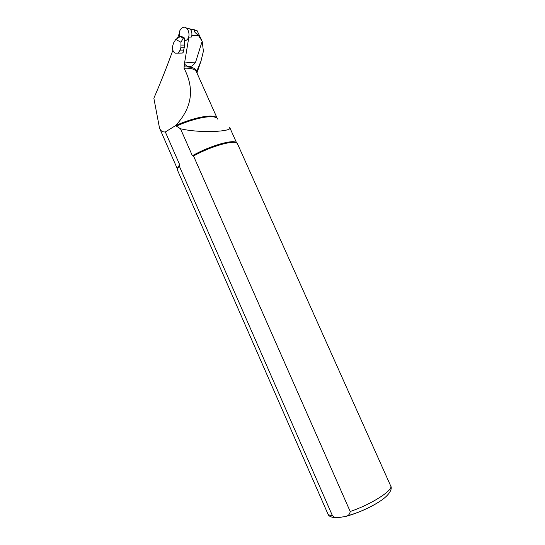 <?xml version="1.0" encoding="UTF-8"?>
<svg xmlns="http://www.w3.org/2000/svg" width="545" height="545" viewBox="0 0 545 545"><rect width="100%" height="100%" fill="white"/><g stroke="black" fill="none" stroke-linecap="round" stroke-linejoin="round"><path stroke-width="0.82" d="M186.54 28.177L186.697 28.129C190.961 28.306 192.61 31.263 191.642 36.992L188.856 37.176L184.401 63.901C188.359 68.098 192.106 67.478 195.641 62.048L202.161 41.25L198.326 35.336C197.515 34.328 193.666 32.08 194.415 30.445L196.895 30.322L201.82 40.466M177.52 169.141C177.309 168.064 178.045 166.627 179.734 164.835L165.326 131.951C162.505 132.156 160.557 130.855 159.501 128.048L153.853 98.223C160.55 82.826 166.886 66.844 172.867 50.276M177.411 38.368L179.203 33.667M196.936 72.941L201.003 61.088L203.401 51.189L202.161 41.25M179.734 164.835L179.332 166.177L332.321 515.427C334.037 517.273 335.89 518.029 337.886 517.696L344.876 516.565C347.969 516.244 349.74 514.555 350.203 511.496L193.536 156.02L192.392 155.761L180.49 128.756C200.24 133.498 233.376 131.583 229.731 127.544M192.392 155.761C209.798 145.665 234.65 138.675 236.632 143.001M180.49 128.756L175.579 125.588C192.051 107.971 194.872 88.862 184.04 68.254L184.401 63.901M165.326 131.951L175.51 125.65M337.886 517.696C331.946 517.791 328.594 516.496 327.845 513.812L177.602 170.442C177.152 169.42 177.725 168.003 179.332 166.177M193.536 156.02C211.664 145.753 236.387 139.132 237.518 143.887L237.538 143.935M179.373 53.131L182.323 53.09L183.134 52.449L184.299 47.252L180.933 47.265L180.981 42.272L183.222 38.136L184.68 38.143L181.798 36.583L180.334 36.569L183.222 38.136M185.034 40.841L186.731 39.969C191.418 36.467 188.195 25.513 183.038 27.393C179.714 29.069 178.603 32.257 179.693 36.965M180.981 42.272L175.742 39.397L173.467 43.15L172.717 45.984C172.118 49.2 172.901 51.591 175.061 53.151L178.058 53.144L180.163 50.113L180.933 47.265M181.151 45.072L184.517 45.072L184.68 38.143M184.517 45.072L184.299 47.252M175.742 39.397L180.334 36.569M184.455 40.929L186.731 39.969M184.523 62.988L195.641 62.048M192.01 35.589L198.326 35.336M183.883 66.98C191.588 66.619 195.873 68.145 196.731 71.552L196.84 72.723M184.04 68.254C190.968 67.9 195.11 69.12 196.472 71.906L196.513 71.988M175.579 125.588C195.423 116.671 214.921 113.537 217.189 118.347M176.035 126.215C196.35 117.114 216.099 114.089 217.843 119.232M350.203 511.496C370.988 504.595 393.619 490.084 390.697 485.956L390.676 485.908M327.845 513.812C328.294 514.861 329.786 515.4 332.321 515.427M345.046 516.51C355.701 514.139 371.983 506.925 380.975 500.596M180.163 50.113L183.529 50.079M236.68 143.035L229.745 127.544M177.507 169.195L159.617 128.307M217.23 118.388L196.472 71.906L201.003 61.081M344.978 516.531C358.63 512.831 370.798 507.402 381.493 500.235C391.623 493.082 392.032 487.625 390.697 485.956L237.518 143.887M195.151 29.975L189.987 28.946M182.323 53.09L178.058 53.144"/></g></svg>
